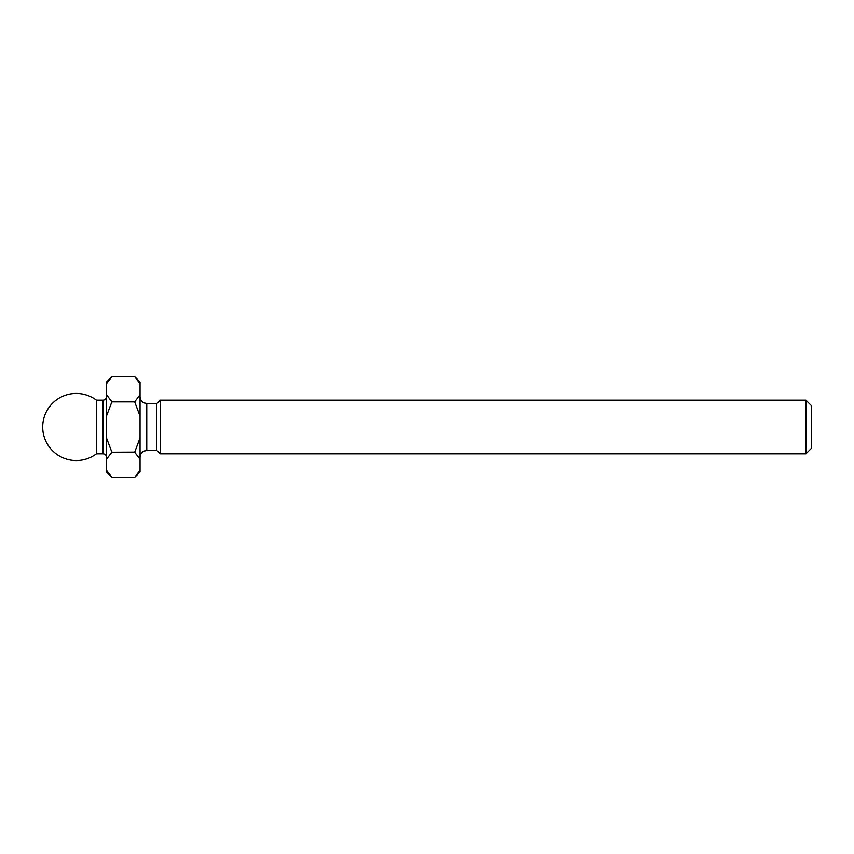 <?xml version="1.0" encoding="UTF-8"?>
<svg xmlns="http://www.w3.org/2000/svg" width="854" height="854" viewBox="0 0 854 854"><rect width="100%" height="100%" fill="white"/><g stroke="black" fill="none" stroke-linecap="round" stroke-linejoin="round"><path stroke-width="1.28" d="M805.93 400.152L811.3 405.522L811.3 448.478L805.93 453.848L805.93 400.152L160.168 400.152L160.168 453.848L156.816 450.496L156.816 403.504L146.749 403.504L146.749 450.496L143.792 451.179C143.878 451.04 140.462 452.46 140.035 457.21M96.406 453.848A33.562 33.562 0 0 1 42.7 427A33.562 33.562 0 0 1 96.406 400.152L96.406 453.848L103.11 453.848L103.11 400.152L96.406 400.152M140.035 383.756L134.665 376.657L140.035 382.026L140.035 471.974L134.665 477.343L140.035 470.244M140.035 416.09L134.665 401.882L140.035 394.665M134.665 376.657L111.842 376.657L106.472 383.756L106.472 382.026L111.842 376.657L134.665 376.657M140.035 459.335L134.665 452.225L140.035 437.91M134.665 477.343L111.842 477.343L134.665 477.343M134.665 401.882L111.842 401.882L134.665 401.775M134.665 452.225L111.842 452.225L134.665 452.118M111.842 477.343L106.472 470.244L106.472 471.974L111.842 477.343M111.842 401.882L106.472 416.09L106.472 394.665L111.842 401.775M111.842 452.225L106.472 459.335L106.472 437.91L111.842 452.118M106.472 383.756L106.472 394.665M106.472 459.335L106.472 470.244M106.472 416.09L106.472 437.91M103.11 453.848C105.149 454.05 106.27 455.171 106.472 457.21M156.816 403.504L160.168 400.152M156.816 450.496L146.749 450.496M805.93 453.848L160.168 453.848M146.749 403.504L143.792 402.821C143.878 402.96 140.462 401.54 140.035 396.79M103.11 400.152C105.149 399.95 106.27 398.829 106.472 396.79"/></g></svg>
